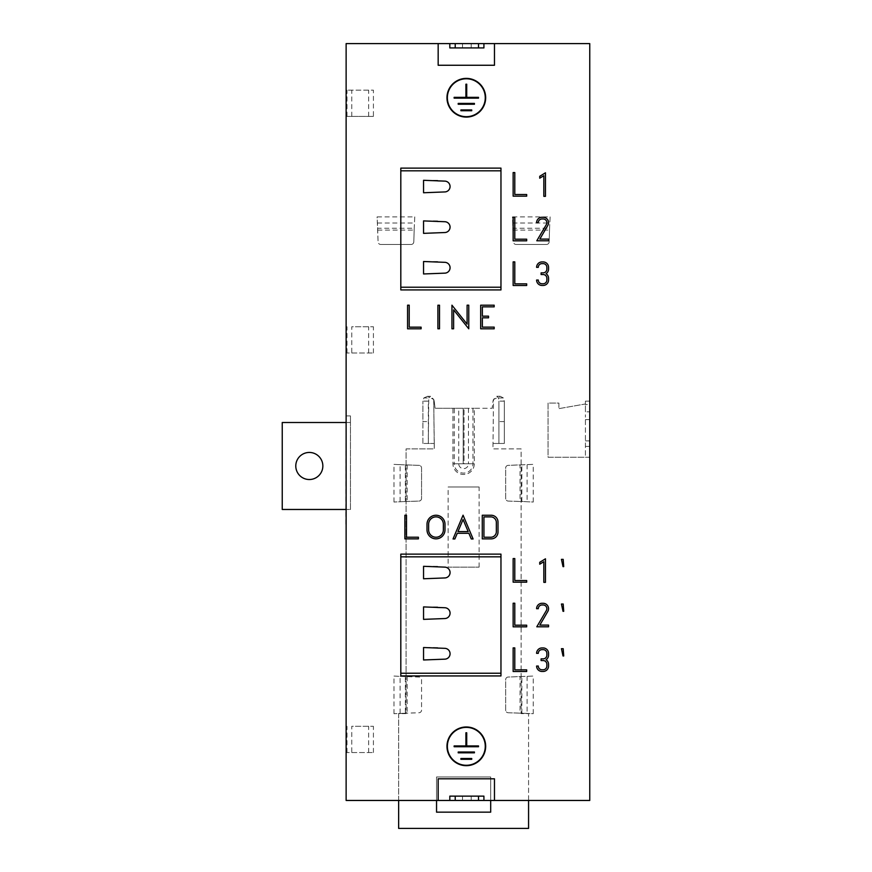 <?xml version="1.0" encoding="UTF-8"?>
<svg xmlns="http://www.w3.org/2000/svg" width="872" height="872" viewBox="0 0 872 872"><rect width="100%" height="100%" fill="white"/><g stroke="black" fill="none" stroke-linecap="round" stroke-linejoin="round"><path stroke-width="0.65" stroke-dasharray="4.36 3.27" d="M546.319 224.627A3.728 3.728 0 0 0 543.136 218.959L542.013 218.959A3.728 3.728 0 0 0 538.286 222.687L536.596 222.687A5.417 5.417 0 0 1 542.013 217.27L543.136 217.27A5.417 5.417 0 0 1 547.769 225.499L539.833 239.092L548.553 239.092L548.553 240.781L536.803 240.781L546.319 224.627M546.319 610.64A3.728 3.728 0 0 0 543.136 604.972L542.013 604.972A3.728 3.728 0 0 0 538.286 608.7L536.596 608.7A5.417 5.417 0 0 1 542.013 603.282L543.136 603.282A5.417 5.417 0 0 1 547.769 611.512L539.833 625.104L548.553 625.104L548.553 626.794L536.803 626.794L546.319 610.64M466.858 43.6L462.531 43.6L466.858 43.6M466.858 47.927L462.531 47.927L466.858 47.927M466.858 800.463L462.531 800.463L466.858 800.463M466.858 796.136L462.531 796.136L466.858 796.136M322.847 465.986A13.538 13.538 0 0 1 309.309 479.524A13.538 13.538 0 0 1 295.782 465.986A13.538 13.538 0 0 1 309.309 452.448A13.538 13.538 0 0 1 322.847 465.986M479.11 567.127L479.11 487.001L448.121 487.001L448.121 567.127L479.11 567.127L448.121 567.127M428.632 529.86A7.368 7.368 0 0 0 436 537.228A7.368 7.368 0 0 0 443.368 529.827L443.368 524.246A7.368 7.368 0 0 0 436 516.878A7.368 7.368 0 0 0 428.632 524.246L428.632 529.86M444.993 529.86A8.993 8.993 0 0 0 444.993 529.816L444.993 524.246A8.993 8.993 0 0 0 436 515.254A8.993 8.993 0 0 0 427.008 524.246L427.008 529.86A8.993 8.993 0 0 0 436 538.852A8.993 8.993 0 0 0 444.993 529.86M446.965 746.323A19.358 19.358 0 0 0 466.313 765.681A19.358 19.358 0 0 0 485.671 746.323A19.358 19.358 0 0 0 466.313 726.976A19.358 19.358 0 0 0 446.965 746.323M485.268 746.323A18.944 18.944 0 0 0 466.313 727.379A18.944 18.944 0 0 0 447.369 746.323A18.944 18.944 0 0 0 466.313 765.278A18.944 18.944 0 0 0 485.268 746.323M446.965 97.74A19.358 19.358 0 0 0 466.313 117.099A19.358 19.358 0 0 0 485.671 97.74A19.358 19.358 0 0 0 466.313 78.382A19.358 19.358 0 0 0 446.965 97.74M485.268 97.74A18.944 18.944 0 0 0 466.313 78.785A18.944 18.944 0 0 0 447.369 97.74A18.944 18.944 0 0 0 466.313 116.684A18.944 18.944 0 0 0 485.268 97.74M346.13 524.9L346.13 530.307M346.13 313.757L345.857 524.9M528.574 800.463L589.755 800.463L589.755 457.222L548.063 457.222L548.063 403.082L558.898 403.082L558.898 408.641L585.428 403.965L585.428 404.543L589.755 404.543L589.755 43.6L346.13 43.6L346.13 800.463L398.646 800.463L398.646 713.623L406.09 713.623L406.09 448.884L434.267 448.884L433.722 399.496A5.417 5.417 0 0 1 434.191 401.12L435.084 408.281L452.939 408.281L452.939 463.773A10.682 10.682 0 0 0 463.61 474.455A10.682 10.682 0 0 0 474.292 463.773L474.292 408.281L492.146 408.281L493.029 401.12A5.417 5.417 0 0 1 493.498 399.496L492.953 448.884L521.129 448.884L521.129 713.623L528.574 713.623L528.574 800.463L436.545 800.463L436.545 776.963L490.685 776.963L490.685 812.159L436.545 812.159L436.545 776.963L490.685 776.963L490.685 800.463M346.13 415.911L350.457 415.911L350.457 509.466L282.245 509.466L282.245 422.506L350.457 422.506L350.457 509.466L345.857 509.466M373.412 116.412L347.002 116.412L373.412 116.412L373.412 90.165L347.002 90.165L373.412 90.165M368.649 116.412L368.649 90.165M520.039 713.165L508.223 712.751A2.649 2.649 0 0 1 505.662 710.102L505.662 679.68A2.649 2.649 0 0 1 508.223 677.032L520.039 676.618L520.05 713.165L523.113 713.231L508.223 712.751A2.649 2.649 0 0 1 505.662 710.102L505.662 679.68A2.649 2.649 0 0 1 508.223 677.032L533.239 676.062L533.239 713.721L523.113 713.231L533.239 713.721M527.113 676.367L527.113 713.427M520.039 501.487L508.223 501.073A2.649 2.649 0 0 1 505.662 498.424L505.662 468.002A2.649 2.649 0 0 1 508.223 465.354L520.039 464.94L520.05 501.487L523.113 501.542L508.223 501.073A2.649 2.649 0 0 1 505.662 498.424L505.662 468.002A2.649 2.649 0 0 1 508.223 465.354L533.239 464.373L533.239 502.043L523.113 501.542L533.239 502.043M527.113 464.678L527.113 501.738M393.981 502.043L393.981 464.373L400.106 464.678L400.106 501.738L393.981 502.043L405.349 501.52L405.349 464.907L393.981 464.373M393.981 713.721L393.981 676.062L400.106 676.367L400.106 713.427L393.981 713.721L405.349 713.198L405.349 676.585L418.996 677.032A2.649 2.649 0 0 1 421.558 679.68L421.558 710.102A2.649 2.649 0 0 1 418.996 712.751L400.106 713.427M414.767 216.888L414.265 227.025L414.767 216.888L377.107 216.888L377.631 228.257L414.244 228.257L414.265 227.025L413.797 241.904A2.649 2.649 0 0 1 411.148 244.465L380.726 244.465L411.148 244.465A2.649 2.649 0 0 0 413.797 241.904L414.244 228.257M377.631 228.257L378.077 241.904A2.649 2.649 0 0 0 380.726 244.465A2.649 2.649 0 0 1 378.077 241.904L377.107 216.888M377.402 223.014L414.473 223.014M550.123 216.888L549.622 227.025L550.123 216.888L512.453 216.888L512.976 228.257L549.589 228.257L549.622 227.025L549.142 241.904A2.649 2.649 0 0 1 546.493 244.465L516.071 244.465L546.493 244.465A2.649 2.649 0 0 0 549.142 241.904L549.589 228.257M512.976 228.257L513.423 241.904A2.649 2.649 0 0 0 516.071 244.465A2.649 2.649 0 0 1 513.423 241.904L512.453 216.888M512.758 223.014L549.818 223.014M351.765 116.412L351.765 90.165M347.002 116.412L347.002 90.165M351.765 353.007L373.412 353.007L347.002 353.007L351.765 353.007L351.765 326.749L373.412 326.749L351.765 326.749M347.002 353.007L347.002 326.749M368.649 353.007L368.649 326.749M373.412 353.007L373.412 326.749M351.765 752.547L373.412 752.547L347.002 752.547L351.765 752.547L351.765 726.289L373.412 726.289L351.765 726.289M347.002 752.547L347.002 726.289M368.649 752.547L368.649 726.289M373.412 752.547L373.412 726.289M585.428 404.543L585.428 403.965L558.898 408.641L558.898 403.082L548.063 403.082L548.063 457.222L585.428 457.222L585.428 414.767L585.428 457.222L589.755 457.222L589.755 404.543M449.81 800.463L449.81 796.136L483.916 796.136L483.916 800.463M398.646 800.463L436.545 800.463M483.916 43.6L483.916 47.927L449.81 47.927L449.81 43.6M438.169 43.6L438.169 65.258L494.468 65.258L494.468 43.6M494.468 800.463L494.468 778.805L438.169 778.805L438.169 800.463M471.73 110.733L471.73 109.916L460.907 109.916L460.907 110.733L471.73 110.733M482.271 538.874L491.209 538.874A6.802 6.802 0 0 0 497.999 532.073L497.999 522.056A6.802 6.802 0 0 0 491.209 515.254L482.271 515.254L482.271 538.874M496.342 522.012A5.668 5.668 0 0 0 491.219 516.889L483.938 516.889L483.938 537.239L491.219 537.239A5.668 5.668 0 0 0 496.342 532.116L496.342 522.012M471.272 538.961L473.104 538.961L463.065 515.188L453.037 538.961L454.868 538.961L457.255 533.293L468.885 533.293L471.272 538.961M463.065 519.505L457.964 531.604L468.177 531.604L463.065 519.505M458.192 103.419L458.192 104.237L474.433 104.237L474.433 103.419L458.192 103.419M478.499 97.337L466.727 97.337L466.727 84.203L465.91 84.203L465.91 97.337L454.138 97.337L454.138 98.144L478.499 98.144L478.499 97.337M478.499 745.92L466.727 745.92L466.727 732.785L465.91 732.785L465.91 745.92L454.138 745.92L454.138 746.726L478.499 746.726L478.499 745.92M460.907 758.509L460.907 759.316L471.73 759.316L471.73 758.509L460.907 758.509M458.192 752.013L458.192 752.819L474.433 752.819L474.433 752.013L458.192 752.013M585.428 419.639L589.755 419.639M585.428 411.813L585.428 401.153L585.428 411.813L589.755 411.813M585.428 440.905L589.755 440.905M585.428 446.399L589.755 446.399L585.428 446.399M585.428 401.153L589.755 401.153M520.039 676.618L533.239 676.062M521.87 713.198L521.87 676.585M400.106 676.367L418.996 677.032A2.649 2.649 0 0 1 421.558 679.68L421.558 710.102A2.649 2.649 0 0 1 418.996 712.751L405.349 713.198M405.349 676.585L393.981 676.062M400.106 464.678L418.996 465.354A2.649 2.649 0 0 1 421.558 468.002L421.558 498.424A2.649 2.649 0 0 1 418.996 501.073L400.106 501.738M405.349 464.907L418.996 465.354A2.649 2.649 0 0 1 421.558 468.002L421.558 498.424A2.649 2.649 0 0 1 418.996 501.073L405.349 501.52M520.039 464.94L533.239 464.373M521.87 501.52L521.87 464.907M407.18 464.94L407.18 501.487M407.18 676.618L407.18 713.165M513.009 230.088L549.556 230.088M377.663 230.088L414.211 230.088M345.857 422.506L350.457 422.506L350.457 415.911M479.11 487.001L448.121 487.001M434.267 443.467L433.722 399.496A5.417 5.417 0 0 1 434.191 401.12L435.084 408.281L463.174 408.281L452.939 408.281L452.939 463.773A10.682 10.682 0 0 0 463.61 474.455A10.682 10.682 0 0 0 474.292 463.773L474.292 408.281L492.146 408.281L493.029 401.12A5.417 5.417 0 0 1 493.498 399.496L496.833 396.27L500.157 396.27L493.498 399.496L492.953 448.884L521.129 448.884L521.129 713.623L528.574 713.623L528.574 828.4L398.646 828.4L398.646 713.623L406.09 713.623L406.09 448.884L434.267 448.884L434.267 443.467M468.471 408.281L468.471 463.773L474.292 463.773L463.174 463.773L464.046 463.773L464.046 408.281L474.292 408.281L463.174 408.281L464.046 408.281L464.046 463.773L468.471 463.773A4.861 4.861 0 0 1 463.61 468.635A4.861 4.861 0 0 1 458.748 463.773L458.748 408.281M498.446 397.959L503.384 397.959L504.321 401.131L504.321 443.467L493.498 443.467L504.321 443.467L504.321 401.131L498.915 401.131L498.446 397.959L496.833 396.27M503.384 397.959L500.157 396.27M498.915 443.467L498.915 401.131L498.915 443.467L504.321 443.467M504.321 421.59L498.915 421.59M428.316 443.467L422.898 443.467L433.722 443.467L428.316 443.467L428.784 397.959L423.836 397.959L422.898 401.131L428.316 401.131L428.316 443.467L422.898 443.467L422.898 401.131L422.898 421.59L428.316 421.59M430.605 396.324L427.487 396.324L433.722 399.496L430.605 396.324L428.784 397.959M427.487 396.324L423.836 397.959M422.898 443.467L422.898 421.59M467.098 324.112L451.947 305.189L451.947 328.788L453.614 328.788L453.614 309.865L468.765 328.788L468.765 305.189L467.098 305.189L467.098 324.112M482.347 317.833L488.538 317.833L488.538 316.165L482.347 316.165L482.347 306.857L494.162 306.857L494.162 305.2L480.679 305.2L480.679 328.798L494.173 328.798L494.173 327.131L482.347 327.131L482.347 317.833M418.407 537.217L406.505 537.217L406.505 515.254L404.87 515.254L404.87 538.863L418.407 538.863L418.407 537.217M563.181 648.692L561.437 648.692L563.018 655.962L563.715 655.962L563.181 648.692M526.688 580.534L514.785 580.534L514.785 558.56L513.15 558.56L513.15 582.169L526.688 582.169L526.688 580.534M543.834 582.354L545.458 582.354L545.458 558.81L539.735 562.309L539.735 564.206L543.834 561.71L543.834 582.354M563.181 559.355L561.437 559.355L563.018 566.626L563.715 566.626L563.181 559.355M526.688 625.202L514.785 625.202L514.785 603.228L513.15 603.228L513.15 626.837L526.688 626.837L526.688 625.202M526.688 194.521L514.785 194.521L514.785 172.558L513.15 172.558L513.15 196.156L526.688 196.156L526.688 194.521M543.834 196.342L545.458 196.342L545.458 172.798L539.735 176.297L539.735 178.193L543.834 175.697L543.834 196.342M526.688 239.19L514.785 239.19L514.785 217.215L513.15 217.215L513.15 240.825L526.688 240.825L526.688 239.19M526.688 283.847L514.785 283.847L514.785 261.883L513.15 261.883L513.15 285.493L526.688 285.493L526.688 283.847M421.111 327.163L409.219 327.163L409.219 305.189L407.573 305.189L407.573 328.798L421.111 328.798L421.111 327.163M439.521 328.777L439.521 305.222L437.897 305.222L437.897 328.777L439.521 328.777M563.181 604.024L561.437 604.024L563.018 611.294L563.715 611.294L563.181 604.024M526.688 669.86L514.785 669.86L514.785 647.896L513.15 647.896L513.15 671.505L526.688 671.505L526.688 669.86M500.964 675.942L500.964 554.134L400.815 554.134L400.815 675.942L500.964 675.942M500.964 673.239L400.815 673.239M500.964 556.837L400.815 556.837M437.624 566.309L423.552 566.309L423.552 578.768L444.666 577.951A5.417 5.417 0 0 0 450.072 572.533A5.417 5.417 0 0 0 444.666 567.127L437.624 567.127L437.624 566.309M437.624 606.912L423.552 606.912L423.552 619.371L444.666 618.553A5.417 5.417 0 0 0 450.072 613.147A5.417 5.417 0 0 0 444.666 607.73L437.624 607.73L437.624 606.912M437.624 647.525L423.552 647.525L423.552 659.973L444.666 659.167A5.417 5.417 0 0 0 450.072 653.749A5.417 5.417 0 0 0 444.666 648.332L437.624 648.332L437.624 647.525M500.964 289.929L500.964 168.122L400.815 168.122L400.815 289.929L500.964 289.929M500.964 287.226L400.815 287.226M500.964 170.825L400.815 170.825M437.624 180.297L423.552 180.297L423.552 192.756L444.666 191.938A5.417 5.417 0 0 0 450.072 186.532A5.417 5.417 0 0 0 444.666 181.114L437.624 181.114L437.624 180.297M437.624 220.91L423.552 220.91L423.552 233.358L444.666 232.541A5.417 5.417 0 0 0 450.072 227.134A5.417 5.417 0 0 0 444.666 221.717L437.624 221.717L437.624 220.91M437.624 261.513L423.552 261.513L423.552 273.961L444.666 273.154A5.417 5.417 0 0 0 450.072 267.737A5.417 5.417 0 0 0 444.666 262.319L437.624 262.319L437.624 261.513M541.098 658.861L541.098 660.551L543.136 660.551A3.728 3.728 0 0 1 546.864 664.279L546.864 666.044A3.728 3.728 0 0 1 543.136 669.772L542.013 669.772A3.728 3.728 0 0 1 538.286 666.044L536.596 666.044A5.417 5.417 0 0 0 542.013 671.462L543.136 671.462A5.417 5.417 0 0 0 548.553 666.044L548.553 664.279A5.417 5.417 0 0 0 546.046 659.701A5.417 5.417 0 0 0 548.553 655.134L548.553 653.357A5.417 5.417 0 0 0 543.136 647.94L542.013 647.94A5.417 5.417 0 0 0 536.596 653.357L538.286 653.357A3.728 3.728 0 0 1 542.013 649.629L543.136 649.629A3.728 3.728 0 0 1 546.864 653.357L546.864 655.134A3.728 3.728 0 0 1 543.136 658.861L541.098 658.861M541.098 272.849L541.098 274.538L543.136 274.538A3.728 3.728 0 0 1 546.864 278.266L546.864 280.032A3.728 3.728 0 0 1 543.136 283.76L542.013 283.76A3.728 3.728 0 0 1 538.286 280.032L536.596 280.032A5.417 5.417 0 0 0 542.013 285.449L543.136 285.449A5.417 5.417 0 0 0 548.553 280.032L548.553 278.266A5.417 5.417 0 0 0 546.046 273.688A5.417 5.417 0 0 0 548.553 269.121L548.553 267.344A5.417 5.417 0 0 0 543.136 261.927L542.013 261.927A5.417 5.417 0 0 0 536.596 267.344L538.286 267.344A3.728 3.728 0 0 1 542.013 263.617L543.136 263.617A3.728 3.728 0 0 1 546.864 267.344L546.864 269.121A3.728 3.728 0 0 1 543.136 272.849L541.098 272.849M472.951 408.281L472.951 463.773A9.33 9.33 0 0 1 463.61 473.104A9.33 9.33 0 0 1 454.279 463.773L463.174 463.773L463.174 408.281L463.174 463.773L452.939 463.773L454.279 463.773L454.279 408.281M462.531 47.927L462.531 43.6M462.531 796.136L462.531 800.463M471.185 796.136L471.185 800.463M471.185 47.927L471.185 43.6"/><path stroke-width="1.31" d="M546.319 224.627A3.728 3.728 0 0 0 543.136 218.959L542.013 218.959A3.728 3.728 0 0 0 538.286 222.687L536.596 222.687A5.417 5.417 0 0 1 542.013 217.27L543.136 217.27A5.417 5.417 0 0 1 547.769 225.499L539.833 239.092L548.553 239.092L548.553 240.781L536.803 240.781L546.319 224.627M546.319 610.64A3.728 3.728 0 0 0 543.136 604.972L542.013 604.972A3.728 3.728 0 0 0 538.286 608.7L536.596 608.7A5.417 5.417 0 0 1 542.013 603.282L543.136 603.282A5.417 5.417 0 0 1 547.769 611.512L539.833 625.104L548.553 625.104L548.553 626.794L536.803 626.794L546.319 610.64M322.847 465.986A13.538 13.538 0 0 1 309.309 479.524A13.538 13.538 0 0 1 295.782 465.986A13.538 13.538 0 0 1 309.309 452.448A13.538 13.538 0 0 1 322.847 465.986M428.632 529.86A7.368 7.368 0 0 0 436 537.228A7.368 7.368 0 0 0 443.368 529.827L443.368 524.246A7.368 7.368 0 0 0 436 516.878A7.368 7.368 0 0 0 428.632 524.246L428.632 529.86M444.993 529.86A8.993 8.993 0 0 0 444.993 529.816L444.993 524.246A8.993 8.993 0 0 0 436 515.254A8.993 8.993 0 0 0 427.008 524.246L427.008 529.86A8.993 8.993 0 0 0 436 538.852A8.993 8.993 0 0 0 444.993 529.86M446.965 746.323A19.358 19.358 0 0 0 466.313 765.681A19.358 19.358 0 0 0 485.671 746.323A19.358 19.358 0 0 0 466.313 726.976A19.358 19.358 0 0 0 446.965 746.323M485.268 746.323A18.944 18.944 0 0 0 466.313 727.379A18.944 18.944 0 0 0 447.369 746.323A18.944 18.944 0 0 0 466.313 765.278A18.944 18.944 0 0 0 485.268 746.323M446.965 97.74A19.358 19.358 0 0 0 466.313 117.099A19.358 19.358 0 0 0 485.671 97.74A19.358 19.358 0 0 0 466.313 78.382A19.358 19.358 0 0 0 446.965 97.74M485.268 97.74A18.944 18.944 0 0 0 466.313 78.785A18.944 18.944 0 0 0 447.369 97.74A18.944 18.944 0 0 0 466.313 116.684A18.944 18.944 0 0 0 485.268 97.74M346.13 530.307L346.13 313.757M483.916 800.463L483.916 796.136L449.81 796.136L449.81 800.463L494.468 800.463L494.468 778.805L438.169 778.805L438.169 800.463L449.81 800.463M541.098 272.849L541.098 274.538L543.136 274.538A3.728 3.728 0 0 1 546.864 278.266L546.864 280.032A3.728 3.728 0 0 1 543.136 283.76L542.013 283.76A3.728 3.728 0 0 1 538.286 280.032L536.596 280.032A5.417 5.417 0 0 0 542.013 285.449L543.136 285.449A5.417 5.417 0 0 0 548.553 280.032L548.553 278.266A5.417 5.417 0 0 0 546.046 273.688A5.417 5.417 0 0 0 548.553 269.121L548.553 267.344A5.417 5.417 0 0 0 543.136 261.927L542.013 261.927A5.417 5.417 0 0 0 536.596 267.344L538.286 267.344A3.728 3.728 0 0 1 542.013 263.617L543.136 263.617A3.728 3.728 0 0 1 546.864 267.344L546.864 269.121A3.728 3.728 0 0 1 543.136 272.849L541.098 272.849M541.098 658.861L541.098 660.551L543.136 660.551A3.728 3.728 0 0 1 546.864 664.279L546.864 666.044A3.728 3.728 0 0 1 543.136 669.772L542.013 669.772A3.728 3.728 0 0 1 538.286 666.044L536.596 666.044A5.417 5.417 0 0 0 542.013 671.462L543.136 671.462A5.417 5.417 0 0 0 548.553 666.044L548.553 664.279A5.417 5.417 0 0 0 546.046 659.701A5.417 5.417 0 0 0 548.553 655.134L548.553 653.357A5.417 5.417 0 0 0 543.136 647.94L542.013 647.94A5.417 5.417 0 0 0 536.596 653.357L538.286 653.357A3.728 3.728 0 0 1 542.013 649.629L543.136 649.629A3.728 3.728 0 0 1 546.864 653.357L546.864 655.134A3.728 3.728 0 0 1 543.136 658.861L541.098 658.861M500.964 168.122L400.815 168.122L400.815 289.929L500.964 289.929L500.964 168.122M500.964 554.134L400.815 554.134L400.815 675.942L500.964 675.942L500.964 554.134M526.688 669.86L514.785 669.86L514.785 647.896L513.15 647.896L513.15 671.505L526.688 671.505L526.688 669.86M563.181 604.024L561.437 604.024L563.018 611.294L563.715 611.294L563.181 604.024M439.521 328.777L439.521 305.222L437.897 305.222L437.897 328.777L439.521 328.777M421.111 327.163L409.219 327.163L409.219 305.189L407.573 305.189L407.573 328.798L421.111 328.798L421.111 327.163M526.688 283.847L514.785 283.847L514.785 261.883L513.15 261.883L513.15 285.493L526.688 285.493L526.688 283.847M526.688 239.19L514.785 239.19L514.785 217.215L513.15 217.215L513.15 240.825L526.688 240.825L526.688 239.19M543.834 196.342L545.458 196.342L545.458 172.798L539.735 176.297L539.735 178.193L543.834 175.697L543.834 196.342M526.688 194.521L514.785 194.521L514.785 172.558L513.15 172.558L513.15 196.156L526.688 196.156L526.688 194.521M526.688 625.202L514.785 625.202L514.785 603.228L513.15 603.228L513.15 626.837L526.688 626.837L526.688 625.202M563.181 559.355L561.437 559.355L563.018 566.626L563.715 566.626L563.181 559.355M543.834 582.354L545.458 582.354L545.458 558.81L539.735 562.309L539.735 564.206L543.834 561.71L543.834 582.354M526.688 580.534L514.785 580.534L514.785 558.56L513.15 558.56L513.15 582.169L526.688 582.169L526.688 580.534M563.181 648.692L561.437 648.692L563.018 655.962L563.715 655.962L563.181 648.692M418.407 537.217L406.505 537.217L406.505 515.254L404.87 515.254L404.87 538.863L418.407 538.863L418.407 537.217M482.347 317.833L488.538 317.833L488.538 316.165L482.347 316.165L482.347 306.857L494.162 306.857L494.162 305.2L480.679 305.2L480.679 328.798L494.173 328.798L494.173 327.131L482.347 327.131L482.347 317.833M467.098 324.112L451.947 305.189L451.947 328.788L453.614 328.788L453.614 309.865L468.765 328.788L468.765 305.189L467.098 305.189L467.098 324.112M471.272 538.961L473.104 538.961L463.065 515.188L453.037 538.961L454.868 538.961L457.255 533.293L468.885 533.293L471.272 538.961M482.271 538.874L491.209 538.874A6.802 6.802 0 0 0 497.999 532.073L497.999 522.056A6.802 6.802 0 0 0 491.209 515.254L482.271 515.254L482.271 538.874M494.468 800.463L589.755 800.463L589.755 43.6L438.169 43.6L438.169 65.258L494.468 65.258L494.468 43.6M438.169 43.6L346.13 43.6L346.13 800.463L438.169 800.463M449.81 43.6L449.81 47.927L483.916 47.927L483.916 43.6M478.499 97.337L466.727 97.337L466.727 84.203L465.91 84.203L465.91 97.337L454.138 97.337L454.138 98.144L478.499 98.144L478.499 97.337M458.192 103.419L458.192 104.237L474.433 104.237L474.433 103.419L458.192 103.419M471.73 110.733L471.73 109.916L460.907 109.916L460.907 110.733L471.73 110.733M496.342 522.012A5.668 5.668 0 0 0 491.219 516.889L483.938 516.889L483.938 537.239L491.219 537.239A5.668 5.668 0 0 0 496.342 532.116L496.342 522.012M463.065 519.505L457.964 531.604L468.177 531.604L463.065 519.505M458.192 752.013L458.192 752.819L474.433 752.819L474.433 752.013L458.192 752.013M460.907 758.509L460.907 759.316L471.73 759.316L471.73 758.509L460.907 758.509M478.499 745.92L466.727 745.92L466.727 732.785L465.91 732.785L465.91 745.92L454.138 745.92L454.138 746.726L478.499 746.726L478.499 745.92M455.217 47.927L455.217 43.6M478.499 47.927L478.499 43.6M478.499 796.136L478.499 800.463M455.217 796.136L455.217 800.463M345.857 509.466L282.245 509.466L282.245 422.506L345.857 422.506M490.685 800.463L490.685 812.159L436.545 812.159L436.545 800.463M528.574 800.463L528.574 828.4L398.646 828.4L398.646 800.463M500.964 673.239L400.815 673.239M500.964 556.837L400.815 556.837M423.552 647.525L423.552 659.973L444.666 659.167A5.417 5.417 0 0 0 450.072 653.749A5.417 5.417 0 0 0 444.666 648.332L423.552 647.525M423.552 606.912L423.552 619.371L444.666 618.553A5.417 5.417 0 0 0 450.072 613.147A5.417 5.417 0 0 0 444.666 607.73L423.552 606.912M423.552 566.309L423.552 578.768L444.666 577.951A5.417 5.417 0 0 0 450.072 572.533A5.417 5.417 0 0 0 444.666 567.127L423.552 566.309M500.964 287.226L400.815 287.226M500.964 170.825L400.815 170.825M423.552 261.513L423.552 273.961L444.666 273.154A5.417 5.417 0 0 0 450.072 267.737A5.417 5.417 0 0 0 444.666 262.319L423.552 261.513M423.552 220.91L423.552 233.358L444.666 232.541A5.417 5.417 0 0 0 450.072 227.134A5.417 5.417 0 0 0 444.666 221.717L423.552 220.91M423.552 180.297L423.552 192.756L444.666 191.938A5.417 5.417 0 0 0 450.072 186.532A5.417 5.417 0 0 0 444.666 181.114L423.552 180.297"/></g></svg>
